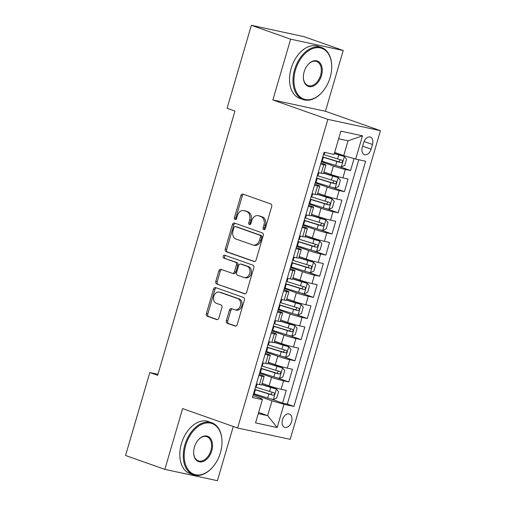 <?xml version="1.0" encoding="UTF-8"?>
<svg xmlns="http://www.w3.org/2000/svg" width="506" height="506" viewBox="0 0 506 506"><rect width="100%" height="100%" fill="white"/><g stroke="black" fill="none" stroke-linecap="round" stroke-linejoin="round"><path stroke-width="0.76" d="M263.759 229.673A1.518 1.138 -77.8 0 0 263.866 229.705A1.518 1.138 -77.8 0 0 265.264 228.604L271.709 206.556A2.163 1.632 -77.8 0 0 270.773 203.937L243.013 194.133A2.163 1.632 -77.8 0 0 242.861 194.089A2.163 1.632 -77.8 0 0 240.862 195.664L234.417 217.713A1.518 1.138 -77.8 0 0 235.069 219.547A1.518 1.138 -77.8 0 0 235.176 219.572A1.518 1.138 -77.8 0 0 236.574 218.472L237.409 215.619A6.932 5.218 -77.8 0 1 243.803 210.585A6.932 5.218 -77.8 0 1 244.284 210.724L246.599 211.54A6.932 5.218 -77.8 0 1 249.597 219.927L248.762 222.779A1.518 1.138 -77.8 0 0 249.414 224.613A1.518 1.138 -77.8 0 0 249.521 224.639A1.518 1.138 -77.8 0 0 250.919 223.538L251.754 220.686A6.932 5.218 -77.8 0 1 258.149 215.651A6.932 5.218 -77.8 0 1 258.629 215.79L260.944 216.606A6.932 5.218 -77.8 0 1 263.936 224.987L263.101 227.839A1.518 1.138 -77.8 0 0 263.759 229.673M291.582 421.662A7.065 4.63 109.4 0 0 289.388 414.028A7.065 4.63 109.4 0 0 282.487 419.708A7.065 4.63 109.4 0 0 284.682 427.342A7.065 4.63 109.4 0 0 291.582 421.662M226.34 320.684A2.163 1.632 -77.8 0 0 227.276 323.302L235.062 326.054A2.163 1.632 -77.8 0 0 235.214 326.098A2.163 1.632 -77.8 0 0 237.213 324.523L244.373 300.039A2.163 1.632 -77.8 0 0 243.437 297.42L215.676 287.617A2.163 1.632 -77.8 0 0 215.524 287.572A2.163 1.632 -77.8 0 0 213.526 289.147L206.366 313.631A2.163 1.632 -77.8 0 0 207.302 316.25L216.713 319.571A2.163 1.632 -77.8 0 0 216.859 319.615A2.163 1.632 -77.8 0 0 218.858 318.04L221.925 307.566A2.163 1.632 -77.8 0 0 220.989 304.941L216.321 303.296A5.794 4.358 -77.8 0 1 213.747 296.554A5.794 4.358 -77.8 0 1 219.168 292.082A5.794 4.358 -77.8 0 1 219.572 292.196L237.845 298.648A5.794 4.358 -77.8 0 1 240.42 305.39A5.794 4.358 -77.8 0 1 235.005 309.862A5.794 4.358 -77.8 0 1 234.601 309.748L231.552 308.673A2.163 1.632 -77.8 0 0 231.406 308.635A2.163 1.632 -77.8 0 0 229.408 310.203L226.34 320.684L227.763 320.987A2.163 1.632 -77.8 0 0 228.699 323.612L235.739 326.098M182.615 408.595L164.842 469.372L125.558 455.501L149.82 372.53L157.676 375.3L234.948 111.048L227.093 108.278L251.355 25.3L290.64 39.171L272.867 99.948L327.863 119.372L237.605 428.013L182.615 408.595M253.936 261.52A2.163 1.632 -77.8 0 0 254.088 261.564A2.163 1.632 -77.8 0 0 256.087 259.989L263.246 235.505A2.163 1.632 -77.8 0 0 262.31 232.886L234.55 223.083A2.163 1.632 -77.8 0 0 234.398 223.038A2.163 1.632 -77.8 0 0 232.399 224.613L225.24 249.097A2.163 1.632 -77.8 0 0 226.176 251.716L254.24 261.583M253.81 267.769L246.65 292.259A2.163 1.632 -77.8 0 1 244.651 293.828A2.163 1.632 -77.8 0 1 244.499 293.784L216.739 283.986A2.163 1.632 -77.8 0 1 215.803 281.361L218.87 270.887A2.163 1.632 -77.8 0 1 220.869 269.312A2.163 1.632 -77.8 0 1 221.014 269.356L232.273 273.329A2.163 1.632 -77.8 0 0 232.425 273.373A2.163 1.632 -77.8 0 0 234.423 271.798L236.46 264.847A2.163 1.632 -77.8 0 0 235.524 262.228L223.797 258.092A1.518 1.138 -77.8 0 1 223.127 256.327A1.518 1.138 -77.8 0 1 224.544 255.157A1.518 1.138 -77.8 0 1 224.651 255.182L252.873 265.15A2.163 1.632 -77.8 0 1 253.81 267.769M270.571 398.848L282.557 403.08L286.269 390.398L281.083 389.278L283.556 380.822A8.83 0.557 -163.7 0 1 271.583 377.381L259.546 373.131M276.75 377.71L288.743 381.941L292.449 369.26L287.263 368.14L289.736 359.684A8.83 0.557 -163.7 0 1 277.769 356.243L265.732 351.993M282.93 356.566L294.922 360.803L298.629 348.115L293.442 347.002L295.915 338.546A8.83 0.557 -163.7 0 1 283.948 335.098L271.912 330.848M289.116 335.427L301.102 339.659L304.814 326.977L299.628 325.858L302.101 317.401A8.83 0.557 -163.7 0 1 290.128 313.96L278.091 309.71M295.295 314.289L307.287 318.521L310.994 305.839L305.807 304.72L308.28 296.263A8.83 0.557 -163.7 0 1 296.314 292.822L284.277 288.572M301.475 293.145L313.467 297.383L317.18 284.695L311.987 283.581L314.46 275.125A8.83 0.557 -163.7 0 1 302.493 271.678L290.457 267.427M307.661 272.007L319.647 276.238L323.359 263.556L318.173 262.437L320.646 253.98A8.83 0.557 -163.7 0 1 308.673 250.54L296.636 246.289M313.84 250.868L325.832 255.1L329.539 242.418L324.352 241.299L326.825 232.842A8.83 0.557 -163.7 0 1 314.858 229.401L302.822 225.151M320.026 229.724L332.012 233.962L335.725 221.274L330.538 220.161L333.005 211.704A8.83 0.557 -163.7 0 1 321.038 208.257L309.002 204.007M326.206 208.586L338.198 212.817L341.904 200.136L336.718 199.016L339.191 190.56A8.83 0.557 -163.7 0 1 327.218 187.119L315.187 182.868M332.385 187.448L344.377 191.679L348.084 178.997L342.897 177.878A8.83 0.557 -163.7 0 1 330.93 174.437L323.929 171.964M281.083 389.278A8.83 0.557 16.3 0 1 269.11 385.838L262.114 383.365M287.263 368.14A8.83 0.557 16.3 0 1 275.296 364.693L268.294 362.226M293.442 347.002A8.83 0.557 16.3 0 1 281.475 343.555L274.473 341.082M299.628 325.858A8.83 0.557 16.3 0 1 287.655 322.417L280.659 319.944M305.807 304.72A8.83 0.557 16.3 0 1 293.841 301.279L286.839 298.806M311.987 283.581A8.83 0.557 16.3 0 1 300.02 280.134L293.018 277.661M318.173 262.437A8.83 0.557 16.3 0 1 306.2 258.996L299.204 256.523M324.352 241.299A8.83 0.557 16.3 0 1 312.385 237.858L305.384 235.385M330.538 220.161A8.83 0.557 16.3 0 1 318.565 216.713L311.57 214.247M336.718 199.016A8.83 0.557 16.3 0 1 324.744 195.575L317.749 193.102M363.669 142.591L362.309 147.24A6.844 4.484 109.4 0 0 364.44 154.64A6.844 4.484 109.4 0 0 371.119 149.137L372.486 144.488A6.844 4.484 109.4 0 0 370.354 137.088A6.844 4.484 109.4 0 0 363.669 142.591M327.863 119.372L380.442 130.693L290.191 439.341L237.605 428.013M282.557 403.08L287.319 404.104L293.916 406.438L365.629 161.212L355.68 159.067L343.713 155.627L334.662 152.426M293.916 406.438L283.974 404.294L277.168 427.551L255.568 422.896L262.367 399.639L252.424 397.501L324.131 152.274L334.08 154.419L340.88 131.162L362.479 135.817L355.68 159.067M259.173 374.408L261.349 375.174A8.83 0.557 -163.7 0 1 264.138 376.432A8.83 0.557 -163.7 0 1 261.95 376.173L258.857 375.503M265.359 353.27L267.535 354.036A8.83 0.557 -163.7 0 1 270.324 355.288A8.83 0.557 -163.7 0 1 268.136 355.029L265.036 354.364M271.539 332.126L273.714 332.897A8.83 0.557 -163.7 0 1 276.504 334.15A8.83 0.557 -163.7 0 1 274.315 333.89L271.216 333.226M277.718 310.988L279.9 311.753A8.83 0.557 -163.7 0 1 282.683 313.012A8.83 0.557 -163.7 0 1 280.501 312.752L277.402 312.082M283.904 289.849L286.08 290.615A8.83 0.557 -163.7 0 1 288.869 291.867A8.83 0.557 -163.7 0 1 286.681 291.608L283.581 290.944M290.083 268.705L292.259 269.477A8.83 0.557 -163.7 0 1 295.049 270.729A8.83 0.557 -163.7 0 1 292.86 270.47L289.761 269.806M296.263 247.567L298.445 248.332A8.83 0.557 -163.7 0 1 301.234 249.591A8.83 0.557 -163.7 0 1 299.046 249.331L295.947 248.661M302.449 226.429L304.625 227.194A8.83 0.557 -163.7 0 1 307.414 228.446A8.83 0.557 -163.7 0 1 305.226 228.187L302.126 227.523M308.628 205.284L310.804 206.056A8.83 0.557 -163.7 0 1 313.594 207.308A8.83 0.557 -163.7 0 1 311.405 207.049L308.306 206.385M314.814 184.146L316.99 184.918A8.83 0.557 -163.7 0 1 319.779 186.17A8.83 0.557 -163.7 0 1 317.591 185.911L314.492 185.24M338.571 166.303L350.557 170.541L345.37 169.421A8.83 0.557 -163.7 0 1 333.403 165.981L321.367 161.73M320.994 163.008L323.17 163.773A8.83 0.557 -163.7 0 1 325.959 165.026A8.83 0.557 -163.7 0 1 323.77 164.773L320.671 164.102M325.959 165.026L323.486 173.482A8.83 0.557 -163.7 0 1 321.297 173.223L318.198 172.559M256.384 383.959L259.477 384.63A8.83 0.557 16.3 0 0 261.665 384.883L264.138 376.432M262.563 362.821L265.663 363.485A8.83 0.557 16.3 0 0 267.851 363.744L270.324 355.288M268.743 341.676L271.842 342.347A8.83 0.557 16.3 0 0 274.031 342.606L276.504 334.15M274.929 320.538L278.028 321.209A8.83 0.557 16.3 0 0 280.21 321.468L282.683 313.012M281.108 299.4L284.208 300.064A8.83 0.557 16.3 0 0 286.396 300.324L288.869 291.867M287.288 278.262L290.387 278.926A8.83 0.557 16.3 0 0 292.576 279.185L295.049 270.729M293.474 257.118L296.573 257.788A8.83 0.557 16.3 0 0 298.761 258.047L301.234 249.591M299.653 235.979L302.752 236.644A8.83 0.557 16.3 0 0 304.941 236.903L307.414 228.446M305.839 214.841L308.932 215.505A8.83 0.557 16.3 0 0 311.12 215.765L313.594 207.308M312.019 193.697L315.118 194.367A8.83 0.557 16.3 0 0 317.306 194.627L319.779 186.17M344.377 191.679L339.191 190.56M338.198 212.817L333.005 211.704M332.012 233.962L326.825 232.842M325.832 255.1L320.646 253.98M319.647 276.238L314.46 275.125M313.467 297.383L308.28 296.263M307.287 318.521L302.101 317.401M301.102 339.659L295.915 338.546M294.922 360.803L289.736 359.684M288.743 381.941L283.556 380.822M287.319 404.104L358.779 159.738M350.557 170.541L354.048 158.599M258.623 412.453L267.674 415.647L272 400.853L253.367 394.269M343.713 155.627L348.039 140.826L338.647 138.802M272.867 99.948L325.447 111.276L343.22 50.499L290.64 39.171M343.22 50.499L303.935 36.628L251.355 25.3M164.842 469.372L217.422 480.7L233.272 426.482M325.447 111.276L380.442 130.693M157.973 374.282L149.82 372.53M258.281 413.623L267.674 415.647L277.168 427.551M252.994 395.547L261.766 398.646L262.367 399.639M272 400.853L283.974 404.294M348.039 140.826L362.479 135.817M264.651 229.522A1.518 1.138 -77.8 0 1 264.524 228.149L265.359 225.296A6.932 5.218 -77.8 0 0 262.367 216.91L260.944 216.606M258.149 215.651L259.572 215.961A6.932 5.218 -77.8 0 1 260.052 216.094L262.367 216.91M243.803 210.585L245.227 210.894A6.932 5.218 -77.8 0 1 245.707 211.027L248.022 211.85A6.932 5.218 -77.8 0 1 251.014 220.23L250.179 223.083A1.518 1.138 -77.8 0 0 250.306 224.455M243.759 194.399A2.163 1.632 -77.8 0 0 242.285 195.967L235.84 218.016A1.518 1.138 -77.8 0 0 235.96 219.389M235.296 223.342A2.163 1.632 -77.8 0 0 233.823 224.917L226.663 249.401A2.163 1.632 -77.8 0 0 227.592 252.02L254.613 261.564M260.419 237.023A1.518 1.138 -77.8 0 0 259.761 235.189L235.398 226.587A1.518 1.138 -77.8 0 0 235.29 226.555A1.518 1.138 -77.8 0 0 233.892 227.656L233.013 230.666A6.932 5.218 -77.8 0 0 236.005 239.047L252.665 244.929A6.932 5.218 -77.8 0 0 253.145 245.068A6.932 5.218 -77.8 0 0 259.54 240.034L260.419 237.023L261.842 237.333A1.518 1.138 -77.8 0 0 261.185 235.499L259.761 235.189M236.599 226.846A1.518 1.138 -77.8 0 1 236.713 226.859A1.518 1.138 -77.8 0 1 236.814 226.89L261.185 235.499M253.145 245.068L254.562 245.372A6.932 5.218 -77.8 0 0 260.957 240.337L259.54 240.034M261.842 237.333L260.957 240.337M245.176 293.828L216.739 283.986M221.761 269.616A2.163 1.632 -77.8 0 0 220.287 271.191L217.226 281.671A2.163 1.632 -77.8 0 0 218.162 284.29M233.696 273.638A2.163 1.632 -77.8 0 0 233.848 273.676A2.163 1.632 -77.8 0 0 235.847 272.108L237.877 265.157A2.163 1.632 -77.8 0 0 236.941 262.532L223.797 258.092M225.499 255.486A1.518 1.138 -77.8 0 0 224.493 256.934A1.518 1.138 -77.8 0 0 225.221 258.395M243.962 277.459A5.794 4.358 -77.8 0 0 244.36 277.573A5.794 4.358 -77.8 0 0 249.781 273.095A5.794 4.358 -77.8 0 0 247.206 266.352L240.767 264.081A2.163 1.632 -77.8 0 0 240.616 264.037A2.163 1.632 -77.8 0 0 238.617 265.612L236.587 272.563A2.163 1.632 -77.8 0 0 237.516 275.182L243.962 277.459M244.36 277.573L245.783 277.876A5.794 4.358 -77.8 0 0 251.204 273.398A5.794 4.358 -77.8 0 0 248.623 266.662L247.206 266.352M241.881 264.322A2.163 1.632 -77.8 0 1 242.039 264.341A2.163 1.632 -77.8 0 1 242.184 264.385L248.623 266.662M232.298 308.938A2.163 1.632 -77.8 0 0 230.825 310.513L227.763 320.987M235.005 309.862L236.422 310.172A5.794 4.358 -77.8 0 0 241.843 305.694A5.794 4.358 -77.8 0 0 239.268 298.957L237.845 298.648M219.168 292.082L220.591 292.386A5.794 4.358 -77.8 0 1 220.989 292.5L239.268 298.957M216.423 287.876A2.163 1.632 -77.8 0 0 214.949 289.451L207.789 313.935A2.163 1.632 -77.8 0 0 208.725 316.554L217.39 319.615M321.557 161.085A16.881 1.069 -163.7 0 0 322.177 161.275L335.674 165.462A5.851 0.367 -163.7 0 0 341.259 166.98L344.719 165.481L346.572 159.137L344.352 156.411A5.851 0.367 -163.7 0 1 338.761 154.893L334.339 153.52M344.352 156.411L334.396 153.343M322.733 157.069A16.881 1.069 16.3 0 0 323.353 157.258L336.844 161.446A5.851 0.367 16.3 0 0 341.17 162.666C342.771 162.148 343.017 161.3 341.917 160.13A5.851 0.367 -163.7 0 1 337.591 158.909L324.093 154.722A16.881 1.069 -163.7 0 1 323.473 154.532M340.31 159.706L338.912 161.869L324.087 157.29A14.016 0.885 -163.7 0 1 322.784 156.885M330.159 77.437A26.926 17.653 109.4 0 0 331.721 66.216A26.926 17.653 109.4 0 0 316.44 47.716A26.926 17.653 109.4 0 0 295.485 69.967A26.926 17.653 109.4 0 0 300.475 97.222A26.926 17.653 109.4 0 0 322.828 91.396A26.926 17.653 109.4 0 0 330.159 77.437M322.828 91.396L322.607 91.668A27.59 18.09 -70.6 0 1 303.164 99.549A27.59 18.09 -70.6 0 1 294.587 69.708A27.59 18.09 -70.6 0 1 321.538 47.526A27.59 18.09 -70.6 0 1 331.715 65.869L331.721 66.216M321.493 75.571A13.46 8.83 -70.6 0 1 311.013 86.697A13.46 8.83 -70.6 0 1 303.372 77.45A13.46 8.83 -70.6 0 1 304.15 71.839A13.46 8.83 -70.6 0 1 307.819 64.857A13.46 8.83 -70.6 0 1 318.995 61.941A13.46 8.83 -70.6 0 1 321.493 75.571M303.366 77.273A12.802 8.393 109.4 0 0 308.091 85.609A12.802 8.393 109.4 0 0 320.595 75.312A12.802 8.393 109.4 0 0 316.611 61.466A12.802 8.393 109.4 0 0 307.705 64.996M303.164 99.549L299.71 98.328A27.59 18.09 -70.6 0 1 291.127 68.487A27.59 18.09 -70.6 0 1 318.078 46.305L321.538 47.526M220.433 452.674A26.926 17.653 109.4 0 0 221.995 441.453A26.926 17.653 109.4 0 0 206.714 422.953A26.926 17.653 109.4 0 0 185.759 445.204A26.926 17.653 109.4 0 0 190.749 472.465A26.926 17.653 109.4 0 0 213.102 466.64A26.926 17.653 109.4 0 0 220.433 452.674M213.102 466.64L212.881 466.905A27.59 18.09 -70.6 0 1 193.437 474.786A27.59 18.09 -70.6 0 1 184.861 444.951A27.59 18.09 -70.6 0 1 211.812 422.763A27.59 18.09 -70.6 0 1 221.989 441.105L221.995 441.453M211.761 450.808A13.46 8.83 -70.6 0 1 201.287 461.934A13.46 8.83 -70.6 0 1 193.646 452.687A13.46 8.83 -70.6 0 1 194.424 447.076A13.46 8.83 -70.6 0 1 198.093 440.093A13.46 8.83 -70.6 0 1 209.269 437.184A13.46 8.83 -70.6 0 1 211.761 450.808M193.64 452.509A12.802 8.393 109.4 0 0 198.358 460.846A12.802 8.393 109.4 0 0 210.863 450.549A12.802 8.393 109.4 0 0 206.884 436.703A12.802 8.393 109.4 0 0 197.979 440.233M193.437 474.786L189.978 473.565A27.59 18.09 -70.6 0 1 181.401 443.73A27.59 18.09 -70.6 0 1 208.352 421.542L211.812 422.763M315.371 182.223A16.881 1.069 -163.7 0 0 315.997 182.419L329.488 186.6A5.851 0.367 -163.7 0 0 335.08 188.118L338.539 186.619L340.393 180.275L338.166 177.549A5.851 0.367 -163.7 0 1 332.581 176.031L323.562 173.235M338.166 177.549L323.612 173.052M316.547 178.207A16.881 1.069 16.3 0 0 317.173 178.403L330.665 182.584A5.851 0.367 16.3 0 0 334.991 183.804C336.591 183.286 336.838 182.445 335.731 181.268A5.851 0.367 -163.7 0 1 331.405 180.047L317.913 175.867A16.881 1.069 -163.7 0 1 317.287 175.671M334.131 180.844L332.733 183.008L317.907 178.435A14.016 0.885 -163.7 0 1 316.604 178.023M309.191 203.361A16.881 1.069 -163.7 0 0 309.817 203.557L323.309 207.738A5.851 0.367 -163.7 0 0 328.894 209.263L332.353 207.757L334.213 201.42L331.987 198.687A5.851 0.367 -163.7 0 1 326.402 197.169L317.376 194.374M331.987 198.687L317.433 194.196M310.368 199.345A16.881 1.069 16.3 0 0 310.988 199.541L324.485 203.722A5.851 0.367 16.3 0 0 328.811 204.943C330.412 204.43 330.658 203.583 329.551 202.406A5.851 0.367 -163.7 0 1 325.225 201.186L311.734 197.005A16.881 1.069 -163.7 0 1 311.108 196.809M327.945 201.983L326.547 204.146L311.721 199.573A14.016 0.885 -163.7 0 1 310.418 199.162M303.012 224.506A16.881 1.069 -163.7 0 0 303.632 224.696L317.129 228.883A5.851 0.367 -163.7 0 0 322.714 230.401L326.174 228.902L328.027 222.558L325.801 219.832A5.851 0.367 -163.7 0 1 320.216 218.314L311.196 215.512M325.801 219.832L311.247 215.335M304.182 220.489A16.881 1.069 16.3 0 0 304.808 220.679L318.299 224.866A5.851 0.367 16.3 0 0 322.626 226.087C324.226 225.568 324.472 224.721 323.372 223.551A5.851 0.367 -163.7 0 1 319.046 222.33L305.548 218.143A16.881 1.069 -163.7 0 1 304.928 217.947M321.765 223.127L320.368 225.29L305.542 220.711A14.016 0.885 -163.7 0 1 304.239 220.306M296.826 245.644A16.881 1.069 -163.7 0 0 297.452 245.84L310.943 250.021A5.851 0.367 -163.7 0 0 316.528 251.539L319.994 250.04L321.848 243.696L319.621 240.97A5.851 0.367 -163.7 0 1 314.036 239.452L305.017 236.656M319.621 240.97L305.067 236.473M298.002 241.628A16.881 1.069 16.3 0 0 298.629 241.824L312.12 246.005A5.851 0.367 16.3 0 0 316.446 247.225C318.046 246.707 318.293 245.865 317.186 244.689A5.851 0.367 -163.7 0 1 312.86 243.468L299.369 239.287A16.881 1.069 -163.7 0 1 298.742 239.091M315.58 244.265L314.188 246.428L299.362 241.855A14.016 0.885 -163.7 0 1 298.059 241.444M290.646 266.782A16.881 1.069 -163.7 0 0 291.273 266.978L304.764 271.159A5.851 0.367 -163.7 0 0 310.349 272.683L313.809 271.178L315.662 264.84L313.442 262.108A5.851 0.367 -163.7 0 1 307.85 260.59L298.831 257.794M313.442 262.108L298.882 257.617M291.823 262.766A16.881 1.069 16.3 0 0 292.443 262.962L305.934 267.143A5.851 0.367 16.3 0 0 310.267 268.363C311.86 267.851 312.113 267.004 311.007 265.827A5.851 0.367 -163.7 0 1 306.68 264.606L293.189 260.426A16.881 1.069 -163.7 0 1 292.563 260.229M309.4 265.403L308.002 267.566L293.176 262.993A14.016 0.885 -163.7 0 1 291.873 262.582M284.467 287.927A16.881 1.069 -163.7 0 0 285.087 288.116L298.578 292.304A5.851 0.367 -163.7 0 0 304.169 293.822L307.629 292.323L309.482 285.979L307.256 283.252A5.851 0.367 -163.7 0 1 301.671 281.734L292.651 278.933M307.256 283.252L292.702 278.755M285.637 283.91A16.881 1.069 16.3 0 0 286.263 284.1L299.754 288.287A5.851 0.367 16.3 0 0 304.081 289.508C305.681 288.989 305.928 288.142 304.827 286.972A5.851 0.367 -163.7 0 1 300.494 285.751L287.003 281.564A16.881 1.069 -163.7 0 1 286.383 281.368M303.22 286.548L301.823 288.711L286.997 284.132A14.016 0.885 -163.7 0 1 285.694 283.727M278.281 309.065A16.881 1.069 -163.7 0 0 278.907 309.261L292.398 313.442A5.851 0.367 -163.7 0 0 297.983 314.96L301.45 313.461L303.303 307.117L301.076 304.391A5.851 0.367 -163.7 0 1 295.491 302.873L286.466 300.077M301.076 304.391L286.522 299.894M279.457 305.048A16.881 1.069 16.3 0 0 280.084 305.245L293.575 309.425A5.851 0.367 16.3 0 0 297.901 310.646C299.501 310.127 299.748 309.286 298.641 308.11A5.851 0.367 -163.7 0 1 294.315 306.889L280.824 302.702A16.881 1.069 -163.7 0 1 280.197 302.512M297.035 307.686L295.637 309.849L280.817 305.276A14.016 0.885 -163.7 0 1 279.508 304.865M272.101 330.203A16.881 1.069 -163.7 0 0 272.728 330.399L286.219 334.58A5.851 0.367 -163.7 0 0 291.804 336.104L295.264 334.599L297.117 328.255L294.897 325.529A5.851 0.367 -163.7 0 1 289.305 324.011L280.286 321.215M294.897 325.529L280.337 321.038M273.278 326.187A16.881 1.069 16.3 0 0 273.898 326.383L287.389 330.563A5.851 0.367 16.3 0 0 291.722 331.784C293.316 331.272 293.569 330.424 292.462 329.248A5.851 0.367 -163.7 0 1 288.135 328.027L274.644 323.846A16.881 1.069 -163.7 0 1 274.018 323.65M290.855 328.824L289.457 330.987L274.631 326.414A14.016 0.885 -163.7 0 1 273.329 326.003M265.922 351.347A16.881 1.069 -163.7 0 0 266.542 351.537L280.033 355.724A5.851 0.367 -163.7 0 0 285.624 357.242L289.084 355.737L290.937 349.399L288.711 346.673A5.851 0.367 -163.7 0 1 283.126 345.155L274.107 342.353M288.711 346.673L274.157 342.176M267.092 347.325A16.881 1.069 16.3 0 0 267.718 347.521L281.209 351.708A5.851 0.367 16.3 0 0 285.536 352.929C287.136 352.41 287.383 351.562 286.276 350.392A5.851 0.367 -163.7 0 1 281.95 349.172L268.458 344.984A16.881 1.069 -163.7 0 1 267.838 344.788M284.676 349.969L283.278 352.132L268.452 347.552A14.016 0.885 -163.7 0 1 267.149 347.148M259.736 372.486A16.881 1.069 -163.7 0 0 260.362 372.682L273.854 376.862A5.851 0.367 -163.7 0 0 279.438 378.38L282.898 376.881L284.758 370.537L282.531 367.811A5.851 0.367 -163.7 0 1 276.946 366.293L267.921 363.498M282.531 367.811L267.978 363.314M260.913 368.469A16.881 1.069 16.3 0 0 261.539 368.665L275.03 372.846A5.851 0.367 16.3 0 0 279.356 374.067C280.956 373.548 281.203 372.707 280.096 371.53A5.851 0.367 -163.7 0 1 275.77 370.31L262.279 366.123A16.881 1.069 -163.7 0 1 261.653 365.933M278.49 371.107L277.092 373.27L262.266 368.697A14.016 0.885 -163.7 0 1 260.963 368.286M253.557 393.624A16.881 1.069 -163.7 0 0 254.176 393.82L267.674 398.001A5.851 0.367 -163.7 0 0 273.259 399.525L276.719 398.02L278.572 391.676L276.352 388.95A5.851 0.367 -163.7 0 1 270.761 387.432L261.741 384.636M276.352 388.95L261.792 384.459M254.733 389.607A16.881 1.069 16.3 0 0 255.353 389.803L268.844 393.984A5.851 0.367 16.3 0 0 273.17 395.205C274.771 394.693 275.017 393.845 273.917 392.669A5.851 0.367 -163.7 0 1 269.59 391.448L256.093 387.267A16.881 1.069 -163.7 0 1 255.473 387.071M272.31 392.245L270.912 394.408L256.087 389.835A14.016 0.885 -163.7 0 1 254.784 389.424M269.11 385.838L271.583 377.381M275.296 364.693L277.769 356.243M281.475 343.555L283.948 335.098M287.655 322.417L290.128 313.96M293.841 301.279L296.314 292.822M300.02 280.134L302.493 271.678M306.2 258.996L308.673 250.54M312.385 237.858L314.858 229.401M318.565 216.713L321.038 208.257M324.744 195.575L327.218 187.119M330.93 174.437L333.403 165.981M321.297 173.223L323.77 164.773M259.477 384.63L261.95 376.173M265.663 363.485L268.136 355.029M271.842 342.347L274.315 333.89M278.028 321.209L280.501 312.752M284.208 300.064L286.681 291.608M290.387 278.926L292.86 270.47M296.573 257.788L299.046 249.331M302.752 236.644L305.226 228.187M308.932 215.505L311.405 207.049M315.118 194.367L317.591 185.911M342.897 177.878L345.37 169.421M364.054 141.509L372.486 144.488M362.631 146.139L371.119 149.137M265.359 225.296L263.936 224.987M260.052 216.094L258.629 215.79M250.179 223.083L248.762 222.779M251.014 220.23L249.597 219.927M248.022 211.85L246.599 211.54M245.707 211.027L244.284 210.724M235.84 218.016L234.417 217.713M242.285 195.967L240.862 195.664M264.524 228.149L263.101 227.839M227.592 252.02L226.176 251.716M226.663 249.401L225.24 249.097M233.823 224.917L232.399 224.613M236.814 226.89L235.398 226.587M217.226 281.671L215.803 281.361M220.287 271.191L218.87 270.887M235.847 272.108L234.423 271.798M237.877 265.157L236.46 264.847M236.941 262.532L235.524 262.228M242.184 264.385L240.767 264.081M230.825 310.513L229.408 310.203M220.989 292.5L219.572 292.196M208.725 316.554L207.302 316.25M207.789 313.935L206.366 313.631M214.949 289.451L213.526 289.147M228.699 323.612L227.276 323.302M341.348 166.942L344.403 156.48M324.093 154.722L324.77 152.414M322.177 161.275L323.353 157.258M337.591 158.909L338.761 154.893M335.674 165.462L336.844 161.446M338.912 161.869L341.17 162.666M335.162 188.08L338.223 177.619M317.913 175.867L318.843 172.698M315.997 182.419L317.173 178.403M331.405 180.047L332.581 176.031M329.488 186.6L330.665 182.584M332.733 183.008L334.991 183.804M328.982 209.225L332.044 198.757M311.734 197.005L312.657 193.836M309.817 203.557L310.988 199.541M325.225 201.186L326.402 197.169M323.309 207.738L324.485 203.722M326.547 204.146L328.811 204.943M322.803 230.363L325.858 219.901M305.548 218.143L306.478 214.974M303.632 224.696L304.808 220.679M319.046 222.33L320.216 218.314M317.129 228.883L318.299 224.866M320.368 225.29L322.626 226.087M316.617 251.501L319.678 241.039M299.369 239.287L300.292 236.119M297.452 245.84L298.629 241.824M312.86 243.468L314.036 239.452M310.943 250.021L312.12 246.005M314.188 246.428L316.446 247.225M310.437 272.645L313.499 262.178M293.189 260.426L294.112 257.257M291.273 266.978L292.443 262.962M306.68 264.606L307.85 260.59M304.764 271.159L305.934 267.143M308.002 267.566L310.267 268.363M304.251 293.784L307.313 283.322M287.003 281.564L287.933 278.395M285.087 288.116L286.263 284.1M300.494 285.751L301.671 281.734M298.578 292.304L299.754 288.287M301.823 288.711L304.081 289.508M298.072 314.922L301.133 304.46M280.824 302.702L281.747 299.539M278.907 309.261L280.084 305.245M294.315 306.889L295.491 302.873M292.398 313.442L293.575 309.425M295.637 309.849L297.901 310.646M291.892 336.066L294.954 325.598M274.644 323.846L275.568 320.677M272.728 330.399L273.898 326.383M288.135 328.027L289.305 324.011M286.219 334.58L287.389 330.563M289.457 330.987L291.722 331.784M285.707 357.204L288.768 346.743M268.458 344.984L269.388 341.816M266.542 351.537L267.718 347.521M281.95 349.172L283.126 345.155M280.033 355.724L281.209 351.708M283.278 352.132L285.536 352.929M279.527 378.343L282.588 367.881M262.279 366.123L263.202 362.96M260.362 372.682L261.539 368.665M275.77 370.31L276.946 366.293M273.854 376.862L275.03 372.846M277.092 373.27L279.356 374.067M273.348 399.487L276.402 389.019M256.093 387.267L257.023 384.098M254.176 393.82L255.353 389.803M269.59 391.448L270.761 387.432M267.674 398.001L268.844 393.984M270.912 394.408L273.17 395.205M236.713 226.859L235.29 226.555M233.848 273.676L232.425 273.373M242.039 264.341L240.616 264.037"/></g></svg>
